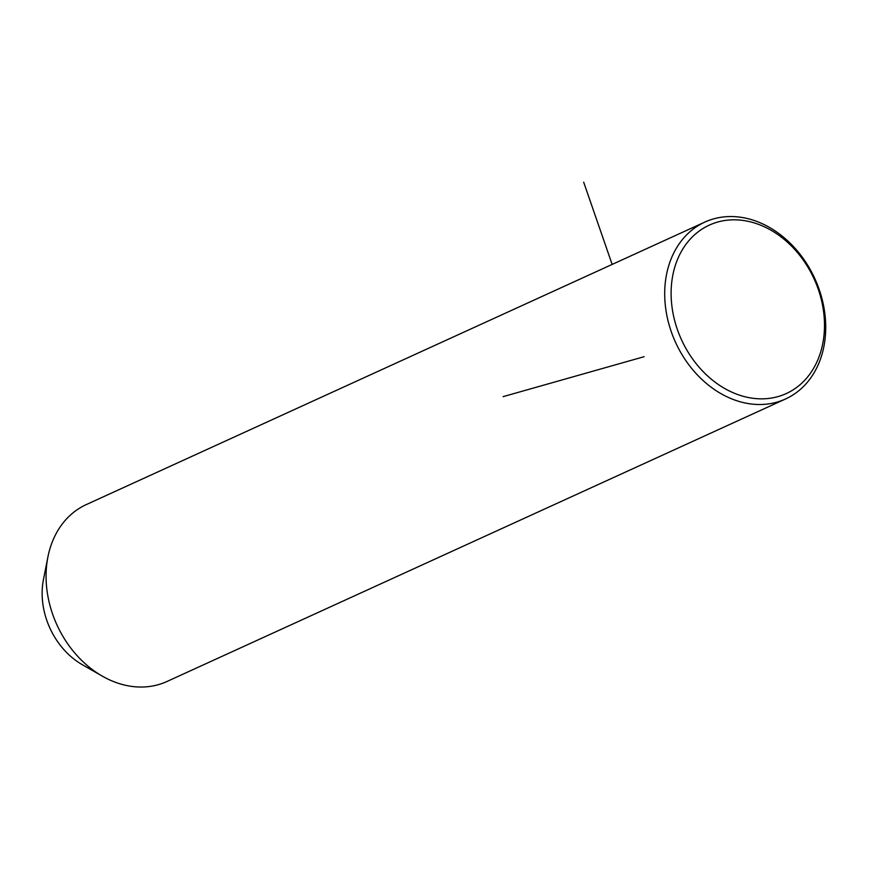 <?xml version="1.0" encoding="UTF-8"?>
<svg xmlns="http://www.w3.org/2000/svg" width="869" height="869" viewBox="0 0 869 869"><rect width="100%" height="100%" fill="white"/><g stroke="black" fill="none" stroke-linecap="round" stroke-linejoin="round"><path stroke-width="1.3" d="M704.824 222.095L86.227 504.617A97.219 76.613 65.5 0 0 47.904 556.986A97.219 76.613 65.5 0 0 76.852 655.378A97.219 76.613 65.5 0 0 102.325 676.147A97.219 76.613 65.5 0 0 167 681.481L785.598 398.958A97.219 76.613 65.5 0 0 794.961 248.197A97.219 76.613 65.5 0 0 704.824 222.095A97.219 76.613 65.5 0 0 695.45 372.844A97.219 76.613 65.5 0 0 785.598 398.958M47.904 556.986L43.45 579.601A69.444 54.725 65.5 0 0 64.121 649.871A69.444 54.725 65.5 0 0 82.327 664.709L102.325 676.147M700.414 368.695A92.592 72.963 65.5 0 0 808.116 376.331A92.592 72.963 65.5 0 0 795.189 249.979A92.592 72.963 65.5 0 0 687.488 242.342A92.592 72.963 65.5 0 0 700.414 368.695M644.103 356.703L503.086 396.644M612.145 264.415L583.675 182.197"/></g></svg>
